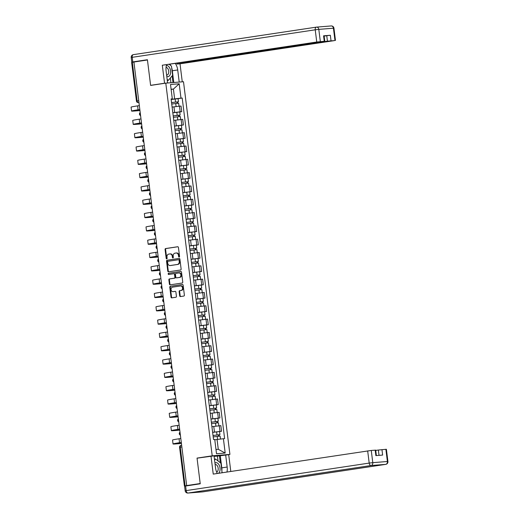 <?xml version="1.0" encoding="UTF-8"?>
<svg xmlns="http://www.w3.org/2000/svg" width="519" height="519" viewBox="0 0 519 519"><rect width="100%" height="100%" fill="white"/><g stroke="black" fill="none" stroke-linecap="round" stroke-linejoin="round"><path stroke-width="0.78" d="M179.152 257.048A0.59 0.474 -94.5 0 0 179.548 256.386L178.439 247.485A0.843 0.675 -94.5 0 0 177.667 246.752L165.645 248.556A0.843 0.675 -94.5 0 0 165.081 249.496L166.19 258.397A0.59 0.474 -94.5 0 0 167.124 258.254L166.982 257.106A2.705 2.16 -94.5 0 1 168.785 254.102L169.791 253.953A2.705 2.16 -94.5 0 1 169.908 253.934A2.705 2.16 -94.5 0 1 172.263 256.308L172.405 257.463A0.59 0.474 -94.5 0 0 173.34 257.32L173.197 256.172A2.705 2.16 -94.5 0 1 175 253.168L175.999 253.019A2.705 2.16 -94.5 0 1 176.116 253.006A2.705 2.16 -94.5 0 1 178.471 255.38L178.614 256.529A0.59 0.474 -94.5 0 0 179.152 257.048M179.665 295.824A0.843 0.675 -94.5 0 0 180.437 296.563L183.81 296.057A0.843 0.675 -94.5 0 0 184.375 295.116L183.142 285.229A0.843 0.675 -94.5 0 0 182.37 284.496L170.349 286.3A0.843 0.675 -94.5 0 0 169.784 287.241L171.017 297.127A0.843 0.675 -94.5 0 0 171.789 297.861L175.863 297.251A0.843 0.675 -94.5 0 0 176.428 296.31L175.896 292.08A0.843 0.675 -94.5 0 0 175.124 291.347L173.106 291.646A2.258 1.804 -94.5 0 1 173.009 291.659A2.258 1.804 -94.5 0 1 171.036 289.615A2.258 1.804 -94.5 0 1 172.548 287.163L180.463 285.975A2.258 1.804 -94.5 0 1 180.56 285.963A2.258 1.804 -94.5 0 1 182.532 288.013A2.258 1.804 -94.5 0 1 181.021 290.458L179.704 290.659A0.843 0.675 -94.5 0 0 179.139 291.594L179.665 295.824L180.184 295.785A0.843 0.675 -94.5 0 0 180.755 296.518M212.213 455.818L197.038 458.095L200.204 483.533L186.665 485.57L133.908 62.02L147.448 59.983L150.62 85.421L165.788 83.137L212.213 455.818L229.917 454.41L183.499 81.73L164.555 83.235L162.311 65.225L316.746 42.013L315.228 29.81L132.215 57.317L132.793 61.923L147.415 59.724L150.607 85.337L164.555 83.235M180.567 269.997A0.843 0.675 -94.5 0 0 181.125 269.063L179.898 259.176A0.843 0.675 -94.5 0 0 179.126 258.436L167.105 260.246A0.843 0.675 -94.5 0 0 166.541 261.18L167.773 271.067A0.843 0.675 -94.5 0 0 168.545 271.807L180.567 269.997M181.52 272.203L182.753 282.089A0.843 0.675 -94.5 0 1 182.188 283.03L170.167 284.834A0.843 0.675 -94.5 0 1 169.395 284.101L168.87 279.864A0.843 0.675 -94.5 0 1 169.428 278.93L174.306 278.197A0.843 0.675 -94.5 0 0 174.871 277.256L174.52 274.447A0.843 0.675 -94.5 0 0 173.748 273.714L168.669 274.473A0.59 0.474 -94.5 0 1 168.526 273.305L180.748 271.463A0.843 0.675 -94.5 0 1 181.52 272.203M227.478 454.78L229.917 454.41M186.665 485.57L184.401 485.979L186.879 485.797M138.735 100.718L136.458 101.095L131.644 62.423L132.319 62.293L137.133 100.958A1.719 1.032 81.5 0 0 138.378 102.587L138.307 102.593A1.719 1.375 -94.5 0 0 138.378 102.587L138.956 102.503M133.915 62.053L132.319 62.293M172.769 112.396L172.068 106.765M172.814 112.74L180.171 111.799L179.47 106.168L172.353 107.07M179.47 106.168L181.04 106.038L181.747 111.676L179.749 111.974M180.171 111.799L181.747 111.676M174.429 125.715L173.729 120.077M174.481 126.143L183.402 124.988L182.701 119.357L174.008 120.382M174.475 126.052L183.402 124.988M176.09 139.027L175.39 133.396M176.142 139.462L185.062 138.307L184.362 132.676L175.669 133.701M176.129 139.371L185.062 138.307M177.745 152.346L177.044 146.715M177.803 152.774L186.717 151.626L186.016 145.988L177.329 147.013M177.79 152.683L186.717 151.626M179.405 165.665L178.705 160.027M179.457 166.093L188.378 164.938L187.677 159.307L178.984 160.332M179.451 166.002L188.378 164.938M181.066 178.977L180.365 173.346M181.118 179.405L190.038 178.257L189.338 172.619L180.644 173.651M181.105 179.315L190.038 178.257M182.72 192.296L182.02 186.658M182.779 192.724L191.693 191.569L190.992 185.938L182.305 186.963M182.766 192.633L191.693 191.569M184.381 205.608L183.681 199.977M184.433 206.037L193.353 204.888L192.653 199.251L183.96 200.282M184.427 205.952L193.353 204.888M186.042 218.927L185.341 213.29M193.016 218.505L195.014 218.201L194.314 212.569L185.62 213.594M186.081 219.265L195.014 218.201M187.696 232.24L186.996 226.608M187.755 232.674L196.669 231.519L195.968 225.888L187.281 226.913M187.742 232.583L196.669 231.519M189.357 245.558L188.657 239.927M189.409 245.987L198.329 244.838L197.629 239.201L188.935 240.226M189.403 245.896L198.329 244.838M191.018 258.877L190.317 253.24M191.07 259.305L199.99 258.151L199.29 252.519L190.596 253.544M191.057 259.215L199.99 258.151M192.672 272.19L191.972 266.558M192.731 272.618L201.644 271.469L200.944 265.832L192.257 266.863M192.718 272.527L201.644 271.469M194.333 285.508L193.632 279.871M194.385 285.937L203.305 284.782L202.605 279.151L193.911 280.176M194.378 285.846L203.305 284.782M195.994 298.821L195.293 293.19M196.046 299.249L204.966 298.101L204.265 292.463L195.572 293.495M196.033 299.165L204.966 298.101M197.648 312.14L196.948 306.502M197.707 312.568L206.62 311.413L205.92 305.782L197.233 306.807M197.694 312.477L206.62 311.413M199.309 325.452L198.608 319.821M199.361 325.887L208.281 324.732L207.581 319.101L198.887 320.126M199.354 325.796L208.281 324.732M200.97 338.771L200.269 333.14M201.022 339.199L209.942 338.051L209.241 332.413L200.548 333.438M201.009 339.108L209.942 338.051M202.624 352.083L201.923 346.452M202.682 352.518L211.596 351.363L210.896 345.732L202.209 346.757M202.669 352.427L211.596 351.363M204.285 365.402L203.584 359.771M204.337 365.83L213.257 364.682L212.556 359.044L203.863 360.076M204.33 365.739L213.257 364.682M205.946 378.721L205.239 373.083M205.998 379.149L214.918 377.994L214.217 372.363L205.524 373.388M205.985 379.058L214.918 377.994M207.6 392.033L206.899 386.402M207.658 392.461L216.572 391.313L215.872 385.675L207.185 386.707M207.645 392.377L216.572 391.313M209.261 405.352L208.56 399.714M209.313 405.78L218.233 404.625L217.532 398.994L208.839 400.019M209.306 405.689L218.233 404.625M210.922 418.664L210.214 413.033M217.896 418.243L219.894 417.944L219.193 412.313L210.5 413.338M210.961 419.008L219.894 417.944M212.576 431.983L211.875 426.352M212.634 432.411L221.548 431.263L220.847 425.625L212.161 426.65M212.621 432.321L221.548 431.263M215.982 449.48L218.285 449.298L217.059 439.483L223.404 438.724L225.188 453.061L216.514 453.749L214.73 439.411L213.517 439.509L171.095 98.921L172.308 98.831L171.127 99.2M171.153 99.421L174.637 98.895L173.417 89.08L171.114 89.262M171.134 89.424L173.417 89.08L179.198 83.799L180.982 98.136L174.637 98.895M172.308 98.831L170.517 84.487L179.198 83.799M223.404 438.724L224.617 438.626L182.195 98.039L180.982 98.136M197.038 458.095L198.264 457.998M217.059 439.483L214.782 439.827M178.088 98.655L182.195 98.039M218.285 449.298L225.188 453.061M179.379 256.931A0.59 0.474 -94.5 0 1 179.133 256.49L178.984 255.335A2.705 2.16 -94.5 0 0 176.635 252.961A2.705 2.16 -94.5 0 0 176.518 252.974M170.303 253.908A2.705 2.16 -94.5 0 1 170.427 253.895A2.705 2.16 -94.5 0 1 172.775 256.269L172.918 257.424A0.59 0.474 -94.5 0 0 173.171 257.865M177.868 246.759L166.164 248.517A0.843 0.675 -94.5 0 0 165.6 249.451L166.709 258.358A0.59 0.474 -94.5 0 0 166.956 258.799M179.321 258.443L167.618 260.201A0.843 0.675 -94.5 0 0 167.053 261.141L168.286 271.028A0.843 0.675 -94.5 0 0 168.863 271.761M179.074 260.24A0.59 0.474 -94.5 0 0 178.536 259.721L167.981 261.304A0.59 0.474 -94.5 0 0 167.592 261.965L167.741 263.178A2.705 2.16 -94.5 0 0 170.089 265.553A2.705 2.16 -94.5 0 0 170.213 265.54L177.427 264.456A2.705 2.16 -94.5 0 0 179.224 261.453L179.074 260.24L179.593 260.194A0.59 0.474 -94.5 0 0 179.049 259.682L178.588 259.714M170.485 265.514A2.705 2.16 -94.5 0 0 170.608 265.514A2.705 2.16 -94.5 0 0 170.725 265.494L170.213 265.54M179.593 260.194L179.743 261.414A2.705 2.16 -94.5 0 1 177.939 264.411L170.725 265.494M173.82 273.708L174.261 273.669A0.843 0.675 -94.5 0 1 175.033 274.408L175.383 277.217A0.843 0.675 -94.5 0 1 174.819 278.152L169.947 278.885A0.843 0.675 -94.5 0 0 169.382 279.825L169.908 284.055A0.843 0.675 -94.5 0 0 170.485 284.788M180.943 271.469L169.045 273.26A0.59 0.474 -94.5 0 0 169.025 274.421M179.366 277.438A2.258 1.804 -94.5 0 0 180.878 274.986A2.258 1.804 -94.5 0 0 178.906 272.942A2.258 1.804 -94.5 0 0 178.808 272.955L176.019 273.37A0.843 0.675 -94.5 0 0 175.454 274.311L175.805 277.114A0.843 0.675 -94.5 0 0 176.577 277.853L179.879 277.393A2.258 1.804 -94.5 0 0 181.397 274.947A2.258 1.804 -94.5 0 0 179.425 272.903A2.258 1.804 -94.5 0 0 179.321 272.91L179.003 272.936M177.018 277.821A0.843 0.675 -94.5 0 0 177.089 277.814L176.577 277.853M179.879 277.393L177.089 277.814M180.664 285.963L180.975 285.937A2.258 1.804 -94.5 0 1 181.079 285.924A2.258 1.804 -94.5 0 1 183.051 287.974A2.258 1.804 -94.5 0 1 181.533 290.419L180.216 290.614A0.843 0.675 -94.5 0 0 179.652 291.555L180.184 295.785M173.424 291.626A2.258 1.804 -94.5 0 0 173.521 291.62A2.258 1.804 -94.5 0 0 173.625 291.607L173.106 291.646M175.325 291.354L173.625 291.607M182.565 284.503L170.868 286.261A0.843 0.675 -94.5 0 0 170.303 287.202L171.536 297.082A0.843 0.675 -94.5 0 0 172.107 297.815M171.731 104.034L178.659 103.184L179.036 106.207M171.555 102.626L177.368 101.873L176.96 101.951L177.128 103.307M171.549 102.587L178.478 101.737L177.634 101.899L177.796 103.236M171.166 99.512L178.095 98.662L178.478 101.737M176.953 101.899L177.634 101.899M139.955 110.521L135.809 110.852A15.492 0.519 -7.1 0 1 132.682 110.923A15.492 0.519 -7.1 0 1 138.761 109.749L139.838 109.587M139.339 105.61L137.6 105.876A16.608 0.558 172.9 0 0 131.08 107.135L131.573 111.06A16.608 0.558 172.9 0 0 134.927 110.982L139.961 110.586M139.832 109.541L138.086 109.801A16.608 0.558 172.9 0 0 131.573 111.06M173.391 117.352L180.314 116.503L180.69 119.519M173.21 115.938L179.023 115.192L178.62 115.27L178.789 116.619M173.21 115.899L180.138 115.049L179.289 115.212L179.457 116.548M172.827 112.824L179.756 111.981L180.138 115.049M178.614 115.212L179.289 115.212M175.046 130.665L181.974 129.815L182.351 132.838M174.871 129.257L180.683 128.504L180.281 128.582L180.45 129.938M174.864 129.218L181.793 128.368L180.949 128.53L181.118 129.867M180.275 128.53L180.949 128.53M167.598 82.995L166.093 70.876A9.679 5.819 81.5 0 1 166.612 64.797M171.666 67.762A9.679 5.819 81.5 0 1 172.334 70.759L177.712 69.955A9.679 5.819 81.5 0 0 175.305 63.487M177.712 69.955L179.217 82.073M182.266 81.827L180.022 63.818L176.973 64.064L327.437 41.163L326.756 35.701L330.344 35.273L323.577 35.811L324.103 35.798L324.784 41.261L316.746 42.013M176.875 63.253L176.973 64.064M324.784 41.261L222.398 56.694L162.311 65.225M151.833 85.239L150.607 85.337M180.022 63.818L334.457 40.605L327.437 41.163M134.434 61.936L131.781 62.118L131.203 57.512L132.215 57.317A2.582 1.551 -98.5 0 1 133.383 54.638A2.582 1.551 -98.5 0 1 133.448 54.631L316.324 27.144M132.793 61.923L131.781 62.118M324.141 36.096L326.756 35.701M170.712 65.543A9.679 5.819 81.5 0 0 169.934 64.298M172.334 70.759L173.8 82.502M172.97 82.566L172.139 75.891M170.913 82.735L170.323 78.019M218.019 460.95L217.416 456.104L228.704 454.683L230.793 471.46M225.661 454.923L227.166 467.042A9.679 5.819 81.5 0 1 226.959 472.037M185.614 485.992L186.185 490.598L185.173 490.792L184.595 486.186L200.237 483.792L197.051 458.186L214.042 455.844L215.554 467.969A9.679 5.819 81.5 0 0 217.338 473.484M210.993 456.084L213.238 474.1L371.267 450.453L375.711 450.129L376.385 455.565M217.416 456.104L214.107 456.363M379.026 455.358L378.364 450.038L386.396 449.285L387.92 461.488L387.395 461.501L385.877 449.292M375.185 450.142L375.866 455.604L382.633 455.072L381.952 449.603M378.364 450.038L375.75 450.427M220.283 455.727L221.795 467.853L227.166 467.042M221.879 470.895A9.679 5.819 81.5 0 0 221.795 467.853M220.328 462.753L219.459 455.792M166.787 76.462A5.592 3.361 81.5 0 0 167.897 76.669A5.592 3.361 81.5 0 0 170.563 70.85A5.592 3.361 81.5 0 0 166.515 65.569A5.592 3.361 81.5 0 0 166.372 65.589M166.612 75.034A3.828 2.303 81.5 0 0 166.871 75.041A3.828 2.303 81.5 0 0 166.969 75.028A3.828 2.303 81.5 0 0 168.701 71.077A3.828 2.303 81.5 0 0 166.048 67.438M169.252 64.401L171.458 66.127L172.606 75.346L168.351 80.335L167.15 79.394M167.287 80.497L168.351 80.335M218.499 473.309A5.592 3.361 81.5 0 0 219.842 466.951A5.592 3.361 81.5 0 0 215.975 462.663A5.592 3.361 81.5 0 0 214.937 463.039M216.637 472.069A3.828 2.303 81.5 0 0 218.123 467.891A3.828 2.303 81.5 0 0 215.385 464.531A3.828 2.303 81.5 0 0 215.294 464.544A3.828 2.303 81.5 0 0 215.132 464.576M214.574 460.106L215.521 458.997L220.919 463.22L222.067 472.433L221.736 472.822M214.451 459.153L215.521 458.997M141.609 123.84L137.47 124.164A15.492 0.519 -7.1 0 1 134.343 124.242A15.492 0.519 -7.1 0 1 140.422 123.061L141.492 122.906M140.999 118.929L139.261 119.188A16.608 0.558 172.9 0 0 132.741 120.453L133.227 124.378A16.608 0.558 172.9 0 0 136.581 124.3L141.622 123.898M141.492 122.854L139.747 123.12A16.608 0.558 172.9 0 0 133.227 124.378M143.27 137.152L139.124 137.483A15.492 0.519 -7.1 0 1 135.997 137.554A15.492 0.519 -7.1 0 1 142.076 136.38L143.153 136.218M142.66 132.248L140.915 132.507A16.608 0.558 172.9 0 0 134.402 133.766L134.888 137.697A16.608 0.558 172.9 0 0 138.242 137.613L143.276 137.217M143.147 136.173L141.408 136.432A16.608 0.558 172.9 0 0 134.888 137.697M176.707 143.984L183.635 143.134L184.011 146.15M176.531 142.569L182.344 141.823L181.935 141.901L182.104 143.257M176.525 142.53L183.454 141.681L182.61 141.849L182.772 143.186M181.929 141.843L182.61 141.849M178.367 157.302L185.289 156.453L185.666 159.469M178.186 155.888L183.998 155.136L183.596 155.213L183.765 156.569M178.186 155.849L185.114 154.999L184.264 155.162L184.433 156.498M183.59 155.162L184.264 155.162M180.022 170.615L186.95 169.765L187.327 172.782M179.846 169.207L185.659 168.454L185.257 168.532L185.426 169.888M179.84 169.162L186.769 168.312L185.925 168.48L186.094 169.817M185.251 168.474L185.925 168.48M144.931 150.471L140.785 150.795A15.492 0.519 -7.1 0 1 137.658 150.873A15.492 0.519 -7.1 0 1 143.737 149.699L144.814 149.537M144.314 145.56L142.576 145.826A16.608 0.558 172.9 0 0 136.056 147.085L136.549 151.01A16.608 0.558 172.9 0 0 139.903 150.932L144.937 150.529M144.807 149.485L143.062 149.751A16.608 0.558 172.9 0 0 136.549 151.01M146.585 163.783L142.446 164.114A15.492 0.519 -7.1 0 1 139.313 164.186A15.492 0.519 -7.1 0 1 145.398 163.011L146.468 162.849M145.975 158.879L144.237 159.138A16.608 0.558 172.9 0 0 137.717 160.403L138.203 164.328A16.608 0.558 172.9 0 0 141.557 164.251L146.598 163.848M146.468 162.804L144.723 163.063A16.608 0.558 172.9 0 0 138.203 164.328M148.246 177.102L144.1 177.433A15.492 0.519 -7.1 0 1 140.973 177.504A15.492 0.519 -7.1 0 1 147.052 176.33L148.129 176.168M147.636 172.191L145.891 172.457A16.608 0.558 172.9 0 0 139.377 173.716L139.864 177.641A16.608 0.558 172.9 0 0 143.218 177.563L148.252 177.161M148.123 176.123L146.384 176.382A16.608 0.558 172.9 0 0 139.864 177.641M181.682 183.934L188.611 183.084L188.987 186.1M181.507 182.519L187.32 181.767L186.911 181.845L187.08 183.201M181.501 182.48L188.429 181.631L187.586 181.793L187.748 183.129M186.905 181.793L187.586 181.793M149.907 190.415L145.761 190.745A15.492 0.519 -7.1 0 1 142.634 190.823A15.492 0.519 -7.1 0 1 148.713 189.643L149.79 189.48M149.29 185.51L147.552 185.77A16.608 0.558 172.9 0 0 141.032 187.035L141.525 190.96A16.608 0.558 172.9 0 0 144.879 190.882L149.913 190.479M149.783 189.435L148.038 189.701A16.608 0.558 172.9 0 0 141.525 190.96M183.343 197.246L190.265 196.396L190.642 199.419M183.162 195.838L188.974 195.086L188.572 195.163L188.741 196.519M183.162 195.799L190.09 194.949L189.24 195.112L189.409 196.448M188.566 195.112L189.24 195.112M151.561 203.733L147.422 204.064A15.492 0.519 -7.1 0 1 144.288 204.136A15.492 0.519 -7.1 0 1 150.374 202.961L151.444 202.799M150.951 198.822L149.213 199.088A16.608 0.558 172.9 0 0 142.693 200.347L143.179 204.272A16.608 0.558 172.9 0 0 146.533 204.194L151.574 203.798M151.438 202.754L149.699 203.013A16.608 0.558 172.9 0 0 143.179 204.272M184.998 210.565L191.926 209.715L192.302 212.732M184.822 209.151L190.635 208.398L190.233 208.482L190.402 209.832M184.816 209.112L191.745 208.262L190.901 208.424L191.07 209.76M190.226 208.424L190.901 208.424M153.222 217.052L149.076 217.377A15.492 0.519 -7.1 0 1 145.949 217.455A15.492 0.519 -7.1 0 1 152.028 216.274L153.105 216.112M152.612 212.141L150.867 212.401A16.608 0.558 172.9 0 0 144.353 213.666L144.84 217.591A16.608 0.558 172.9 0 0 148.194 217.513L153.228 217.111M153.099 216.066L151.36 216.332A16.608 0.558 172.9 0 0 144.84 217.591M186.658 223.877L193.587 223.027L193.963 226.05M186.483 222.469L192.296 221.717L191.887 221.795L192.056 223.151M186.477 222.43L193.405 221.581L192.562 221.743L192.724 223.079M186.094 219.355L193.023 218.505L193.405 221.581M191.881 221.743L192.562 221.743M154.883 230.365L150.737 230.696A15.492 0.519 -7.1 0 1 147.61 230.767A15.492 0.519 -7.1 0 1 153.689 229.593L154.766 229.43M154.266 225.46L152.528 225.72A16.608 0.558 172.9 0 0 146.008 226.978L146.501 230.91A16.608 0.558 172.9 0 0 149.855 230.825L154.889 230.43M154.759 229.385L153.014 229.645A16.608 0.558 172.9 0 0 146.501 230.91M188.313 237.196L195.241 236.346L195.618 239.363M188.138 235.782L193.95 235.036L193.548 235.113L193.717 236.469M188.138 235.743L195.06 234.893L194.216 235.062L194.385 236.398M193.542 235.055L194.216 235.062M156.537 243.683L152.398 244.008A15.492 0.519 -7.1 0 1 149.264 244.086A15.492 0.519 -7.1 0 1 155.35 242.911L156.42 242.749M155.927 238.772L154.188 239.038A16.608 0.558 172.9 0 0 147.668 240.297L148.155 244.222A16.608 0.558 172.9 0 0 151.509 244.144L156.55 243.742M156.414 242.697L154.675 242.963A16.608 0.558 172.9 0 0 148.155 244.222M189.973 250.515L196.902 249.665L197.278 252.682M189.798 249.101L195.611 248.348L195.209 248.426L195.378 249.782M189.792 249.062L196.72 248.212L195.877 248.374L196.046 249.71M195.196 248.374L195.877 248.374M158.198 256.996L154.052 257.327A15.492 0.519 -7.1 0 1 150.925 257.398A15.492 0.519 -7.1 0 1 157.004 256.224L158.081 256.062M157.588 252.091L155.843 252.351A16.608 0.558 172.9 0 0 149.329 253.616L149.816 257.541A16.608 0.558 172.9 0 0 153.17 257.456L158.204 257.061M158.074 256.016L156.336 256.276A16.608 0.558 172.9 0 0 149.816 257.541M191.634 263.827L198.563 262.977L198.939 265.994M191.459 262.419L197.272 261.667L196.863 261.745L197.032 263.101M191.453 262.374L198.381 261.524L197.538 261.693L197.7 263.029M196.857 261.686L197.538 261.693M159.858 270.315L155.713 270.646A15.492 0.519 -7.1 0 1 152.586 270.717A15.492 0.519 -7.1 0 1 158.665 269.543L159.742 269.38M159.242 265.404L157.504 265.67A16.608 0.558 172.9 0 0 150.984 266.928L151.477 270.853A16.608 0.558 172.9 0 0 154.831 270.775L159.865 270.373M159.735 269.335L157.99 269.595A16.608 0.558 172.9 0 0 151.477 270.853M193.289 277.146L200.217 276.296L200.594 279.313M193.113 275.732L198.926 274.979L198.524 275.057L198.693 276.413M193.113 275.693L200.036 274.843L199.192 275.005L199.361 276.342M198.518 275.005L199.192 275.005M161.513 283.627L157.374 283.958A15.492 0.519 -7.1 0 1 154.24 284.036A15.492 0.519 -7.1 0 1 160.326 282.855L161.396 282.693M160.903 278.722L159.164 278.982A16.608 0.558 172.9 0 0 152.644 280.247L153.131 284.172A16.608 0.558 172.9 0 0 156.485 284.094L161.519 283.692M161.39 282.647L159.651 282.907A16.608 0.558 172.9 0 0 153.131 284.172M194.949 290.458L201.878 289.608L202.254 292.632M194.774 289.051L200.587 288.298L200.185 288.376L200.353 289.732M194.768 289.012L201.696 288.162L200.853 288.324L201.022 289.66M200.172 288.324L200.853 288.324M163.174 296.946L159.028 297.277A15.492 0.519 -7.1 0 1 155.901 297.348A15.492 0.519 -7.1 0 1 161.98 296.174L163.057 296.012M162.564 292.035L160.819 292.301A16.608 0.558 172.9 0 0 154.305 293.559L154.792 297.484A16.608 0.558 172.9 0 0 158.146 297.406L163.18 297.011M163.05 295.966L161.312 296.226A16.608 0.558 172.9 0 0 154.792 297.484M196.61 303.777L203.539 302.927L203.915 305.944M196.435 302.363L202.248 301.61L201.839 301.695L202.008 303.044M196.429 302.324L203.357 301.474L202.514 301.636L202.676 302.973M201.833 301.636L202.514 301.636M164.834 310.265L160.689 310.589A15.492 0.519 -7.1 0 1 157.562 310.667A15.492 0.519 -7.1 0 1 163.641 309.486L164.718 309.324M164.218 305.354L162.479 305.613A16.608 0.558 172.9 0 0 155.96 306.878L156.453 310.803A16.608 0.558 172.9 0 0 159.807 310.725L164.841 310.323M164.711 309.279L162.966 309.545A16.608 0.558 172.9 0 0 156.453 310.803M198.264 317.09L205.193 316.24L205.569 319.263M198.089 315.682L203.902 314.929L203.5 315.007L203.669 316.363M198.089 315.643L205.011 314.793L204.168 314.955L204.337 316.292M203.493 314.955L204.168 314.955M166.489 323.577L162.343 323.908A15.492 0.519 -7.1 0 1 159.216 323.979A15.492 0.519 -7.1 0 1 165.295 322.805L166.372 322.643M165.879 318.672L164.14 318.932A16.608 0.558 172.9 0 0 157.62 320.191L158.107 324.122A16.608 0.558 172.9 0 0 161.461 324.038L166.495 323.642M166.365 322.597L164.627 322.857A16.608 0.558 172.9 0 0 158.107 324.122M199.925 330.408L206.854 329.559L207.23 332.575M199.75 328.994L205.563 328.248L205.161 328.326L205.329 329.682M199.744 328.955L206.672 328.105L205.829 328.268L205.998 329.61M205.148 328.268L205.829 328.268M168.15 336.896L164.004 337.22A15.492 0.519 -7.1 0 1 160.877 337.298A15.492 0.519 -7.1 0 1 166.956 336.124L168.033 335.962M167.54 331.985L165.795 332.251A16.608 0.558 172.9 0 0 159.281 333.509L159.768 337.434A16.608 0.558 172.9 0 0 163.122 337.356L168.156 336.954M168.026 335.91L166.288 336.176A16.608 0.558 172.9 0 0 159.768 337.434M201.586 343.727L208.515 342.877L208.891 345.894M201.411 342.313L207.224 341.56L206.815 341.638L206.984 342.994M201.404 342.274L208.333 341.424L207.49 341.586L207.652 342.923M206.809 341.586L207.49 341.586M169.81 350.208L165.665 350.539A15.492 0.519 -7.1 0 1 162.538 350.61A15.492 0.519 -7.1 0 1 168.617 349.436L169.694 349.274M169.194 345.304L167.455 345.563A16.608 0.558 172.9 0 0 160.935 346.828L161.428 350.753A16.608 0.558 172.9 0 0 164.776 350.669L169.817 350.273M169.687 349.229L167.942 349.488A16.608 0.558 172.9 0 0 161.428 350.753M203.24 357.04L210.169 356.19L210.545 359.206M203.065 355.632L208.878 354.879L208.476 354.957L208.644 356.313M203.065 355.586L209.987 354.736L209.144 354.905L209.313 356.242M208.469 354.899L209.144 354.905M171.465 363.527L167.319 363.858A15.492 0.519 -7.1 0 1 164.192 363.929A15.492 0.519 -7.1 0 1 170.271 362.755L171.348 362.593M170.855 358.616L169.116 358.882A16.608 0.558 172.9 0 0 162.596 360.141L163.083 364.066A16.608 0.558 172.9 0 0 166.437 363.988L171.471 363.585M171.341 362.547L169.603 362.807A16.608 0.558 172.9 0 0 163.083 364.066M204.901 370.358L211.83 369.509L212.206 372.525M204.726 368.944L210.539 368.192L210.13 368.269L210.305 369.625M204.72 368.905L211.648 368.055L210.805 368.218L210.974 369.554M210.124 368.218L210.805 368.218M173.125 376.839L168.98 377.17A15.492 0.519 -7.1 0 1 165.853 377.248A15.492 0.519 -7.1 0 1 171.932 376.067L173.009 375.905M172.516 371.935L170.77 372.194A16.608 0.558 172.9 0 0 164.257 373.459L164.744 377.384A16.608 0.558 172.9 0 0 168.098 377.307L173.132 376.904M173.002 375.86L171.264 376.119A16.608 0.558 172.9 0 0 164.744 377.384M206.562 383.671L213.491 382.821L213.867 385.844M206.387 382.263L212.2 381.51L211.791 381.588L211.96 382.944M206.38 382.224L213.309 381.374L212.466 381.536L212.628 382.873M211.784 381.536L212.466 381.536M174.786 390.158L170.641 390.489A15.492 0.519 -7.1 0 1 167.514 390.56A15.492 0.519 -7.1 0 1 173.593 389.386L174.669 389.224M174.17 385.247L172.431 385.513A16.608 0.558 172.9 0 0 165.911 386.772L166.404 390.697A16.608 0.558 172.9 0 0 169.752 390.619L174.793 390.223M174.663 389.179L172.918 389.438A16.608 0.558 172.9 0 0 166.404 390.697M208.216 396.99L215.145 396.14L215.521 399.156M208.041 395.575L213.854 394.823L213.452 394.907L213.62 396.257M208.041 395.536L214.963 394.687L214.12 394.849L214.289 396.185M213.445 394.849L214.12 394.849M176.441 403.477L172.295 403.801A15.492 0.519 -7.1 0 1 169.168 403.879A15.492 0.519 -7.1 0 1 175.247 402.699L176.324 402.536M175.831 398.566L174.092 398.826A16.608 0.558 172.9 0 0 167.572 400.091L168.059 404.016A16.608 0.558 172.9 0 0 171.413 403.938L176.447 403.535M176.317 402.491L174.579 402.757A16.608 0.558 172.9 0 0 168.059 404.016M209.877 410.302L216.806 409.452L217.182 412.475M209.702 408.894L215.515 408.142L215.106 408.219L215.275 409.575M209.695 408.855L216.624 408.005L215.781 408.168L215.949 409.504M215.1 408.168L215.781 408.168M178.101 416.789L173.956 417.12A15.492 0.519 -7.1 0 1 170.829 417.192A15.492 0.519 -7.1 0 1 176.908 416.017L177.985 415.855M177.492 411.885L175.746 412.144A16.608 0.558 172.9 0 0 169.233 413.403L169.719 417.334A16.608 0.558 172.9 0 0 173.074 417.25L178.108 416.854M177.978 415.81L176.239 416.069A16.608 0.558 172.9 0 0 169.719 417.334M211.538 423.621L218.467 422.771L218.843 425.788M211.363 422.207L217.176 421.46L216.767 421.538L216.936 422.894M211.356 422.168L218.285 421.318L217.442 421.48L217.604 422.816M210.974 419.099L217.902 418.249L218.285 421.318M216.76 421.48L217.442 421.48M179.762 430.108L175.617 430.433A15.492 0.519 -7.1 0 1 172.49 430.511A15.492 0.519 -7.1 0 1 178.568 429.336L179.645 429.174M179.146 425.197L177.407 425.463A16.608 0.558 172.9 0 0 170.887 426.722L171.38 430.647A16.608 0.558 172.9 0 0 174.728 430.569L179.769 430.167M179.639 429.122L177.894 429.388A16.608 0.558 172.9 0 0 171.38 430.647M213.192 436.94L220.121 436.09L220.497 439.068M213.017 435.525L218.83 434.773L218.428 434.851L218.596 436.207M213.017 435.486L219.939 434.637L219.096 434.799L219.265 436.135M218.421 434.799L219.096 434.799M181.416 443.421L177.271 443.751A15.492 0.519 -7.1 0 1 174.144 443.823A15.492 0.519 -7.1 0 1 180.223 442.649L181.3 442.486M180.807 438.516L179.068 438.776A16.608 0.558 172.9 0 0 172.548 440.041L173.035 443.966A16.608 0.558 172.9 0 0 176.389 443.881L181.423 443.486M181.293 442.441L179.555 442.701A16.608 0.558 172.9 0 0 173.035 443.966M184.401 485.979L179.58 447.307A1.719 1.719 0 0 1 181.034 445.393L181.079 445.386A1.719 1.032 81.5 0 0 181.034 445.393A1.719 1.032 81.5 0 0 180.262 447.177L185.075 485.849M218.317 418.067L217.617 412.436M216.657 404.755L215.956 399.117M215.002 391.436L214.295 385.805M213.341 378.124L212.641 372.486M211.681 364.805L210.98 359.174M210.026 351.486L209.319 345.855M208.366 338.174L207.665 332.536M206.705 324.855L206.004 319.224M205.05 311.543L204.35 305.905M203.39 298.224L202.689 292.593M201.729 284.912L201.028 279.274M200.075 271.593L199.374 265.962M198.414 258.274L197.713 252.643M196.753 244.962L196.052 239.324M195.099 231.643L194.398 226.012M193.438 218.33L192.737 212.693M191.777 205.011L191.076 199.38M190.123 191.699L189.422 186.062M188.462 178.38L187.761 172.749M186.801 165.061L186.1 159.43M185.147 151.749L184.446 146.111M183.486 138.43L182.785 132.799M181.825 125.118L181.125 119.48M219.978 431.386L219.271 425.749M214.47 432.042L213.77 426.41M212.809 418.729L212.109 413.092M211.155 405.41L210.454 399.779M209.494 392.098L208.794 386.46M207.834 378.779L207.133 373.148M206.179 365.467L205.479 359.829M204.518 352.148L203.818 346.517M202.858 338.829L202.157 333.198M201.203 325.517L200.503 319.879M199.543 312.198L198.842 306.567M197.888 298.886L197.181 293.248M196.227 285.567L195.527 279.936M194.567 272.254L193.866 266.617M192.912 258.936L192.205 253.304M191.252 245.617L190.551 239.986M189.591 232.304L188.89 226.667M187.936 218.986L187.229 213.354M186.276 205.673L185.575 200.036M184.615 192.354L183.914 186.723M182.96 179.042L182.253 173.404M181.3 165.723L180.599 160.092M179.639 152.404L178.938 146.773M177.985 139.092L177.277 133.454M176.324 125.773L175.623 120.142M174.663 112.461L173.962 106.823M140.26 112.96A1.719 1.032 81.5 0 0 140.526 115.147M141.914 126.279A1.719 1.032 81.5 0 0 142.187 128.459M143.575 139.592A1.719 1.032 81.5 0 0 143.847 141.778M145.236 152.91A1.719 1.032 81.5 0 0 145.502 155.09M146.89 166.229A1.719 1.032 81.5 0 0 147.162 168.409M148.551 179.542A1.719 1.032 81.5 0 0 148.823 181.728M150.212 192.86A1.719 1.032 81.5 0 0 150.478 195.04M151.866 206.173A1.719 1.032 81.5 0 0 152.138 208.359M153.527 219.492A1.719 1.032 81.5 0 0 153.799 221.671M155.187 232.804A1.719 1.032 81.5 0 0 155.453 234.99M156.842 246.123A1.719 1.032 81.5 0 0 157.114 248.303M158.503 259.442A1.719 1.032 81.5 0 0 158.775 261.621M160.163 272.754A1.719 1.032 81.5 0 0 160.429 274.94M161.818 286.073A1.719 1.032 81.5 0 0 162.09 288.253M163.479 299.385A1.719 1.032 81.5 0 0 163.751 301.571M165.133 312.704A1.719 1.032 81.5 0 0 165.405 314.884M166.794 326.016A1.719 1.032 81.5 0 0 167.066 328.203M168.454 339.335A1.719 1.032 81.5 0 0 168.727 341.515M170.109 352.654A1.719 1.032 81.5 0 0 170.381 354.834M171.77 365.966A1.719 1.032 81.5 0 0 172.042 368.153M173.43 379.285A1.719 1.032 81.5 0 0 173.703 381.465M175.085 392.598A1.719 1.032 81.5 0 0 175.357 394.784M176.745 405.916A1.719 1.032 81.5 0 0 177.018 408.096M178.406 419.229A1.719 1.032 81.5 0 0 178.679 421.415M180.061 432.548A1.719 1.032 81.5 0 0 180.333 434.727M181.858 446.937L179.58 447.307M178.984 255.335L178.471 255.38M172.918 257.424L172.405 257.463M172.775 256.269L172.263 256.308M166.709 258.358L166.19 258.397M165.6 249.451L165.081 249.496M166.164 248.517L165.645 248.556M179.133 256.49L178.614 256.529M168.286 271.028L167.773 271.067M167.053 261.141L166.541 261.18M167.618 260.201L167.105 260.246M177.939 264.411L177.427 264.456M179.743 261.414L179.224 261.453M169.908 284.055L169.395 284.101M169.382 279.825L168.87 279.864M169.947 278.885L169.428 278.93M174.819 278.152L174.306 278.197M175.383 277.217L174.871 277.256M175.033 274.408L174.52 274.447M169.045 273.26L168.526 273.305M179.652 291.555L179.139 291.594M180.216 290.614L179.704 290.659M181.533 290.419L181.021 290.458M171.536 297.082L171.017 297.127M170.303 287.202L169.784 287.241M170.868 286.261L170.349 286.3M175.727 103.482L176.103 106.531M175.163 98.96L175.545 102.029M138.086 109.801L137.6 105.876M135.809 110.852L135.731 110.229M177.381 116.801L177.764 119.85M176.817 112.273L177.2 115.348M179.042 130.113L179.425 133.162M178.478 125.592L178.86 128.667M316.687 27.105L331.07 25.963A2.582 2.063 85.5 0 1 331.18 25.95A2.582 2.063 85.5 0 1 333.432 28.214L318.815 29.375L320.333 41.585M324.258 41.273L323.577 35.811M330.344 35.273L331.025 40.735M334.95 40.424L333.432 28.214L333.951 28.208A2.582 2.582 0 0 0 331.18 25.95L316.571 27.111A2.582 2.063 -94.5 0 0 316.454 27.124A2.582 1.551 -98.5 0 0 316.389 27.131A2.582 1.551 -98.5 0 0 315.228 29.81L318.815 29.375A2.582 2.063 -94.5 0 0 316.571 27.111A2.582 2.582 0 0 0 316.389 27.131L133.383 54.638A2.582 2.582 0 0 0 131.203 57.512M185.173 490.792A2.582 2.582 0 0 0 187.936 493.05A2.582 2.063 85.5 0 0 188.053 493.037A2.582 1.551 -98.5 0 1 186.185 490.598L369.197 463.091A2.582 1.551 -98.5 0 0 371.066 465.53L188.053 493.037L202.663 491.876L385.675 464.369L371.066 465.53A2.582 2.063 -94.5 0 0 372.785 462.663L387.395 461.501A2.582 2.063 85.5 0 1 385.675 464.369A2.582 1.551 -98.5 0 0 385.74 464.362A2.582 2.582 0 0 0 387.92 461.488M371.267 450.453L372.785 462.663L369.197 463.091L367.673 450.888M385.967 464.297A2.582 1.551 -98.5 0 1 385.74 464.362L202.728 491.869A2.582 1.551 -98.5 0 1 202.663 491.876A2.582 2.063 -94.5 0 1 202.553 491.889A2.582 2.582 0 0 0 202.728 491.869A2.582 1.551 -98.5 0 0 202.793 491.856M202.436 491.895A2.582 2.063 -94.5 0 0 202.553 491.889L187.936 493.05M139.747 123.12L139.261 119.188M137.47 124.164L137.392 123.548M141.408 136.432L140.915 132.507M139.124 137.483L139.047 136.86M180.703 143.432L181.079 146.481M180.138 138.91L180.521 141.979M182.357 156.744L182.74 159.794M181.793 152.223L182.175 155.298M184.018 170.063L184.394 173.112M183.454 165.542L183.836 168.61M143.062 149.751L142.576 145.826M140.785 150.795L140.707 150.179M144.723 163.063L144.237 159.138M142.446 164.114L142.368 163.491M146.384 176.382L145.891 172.457M144.1 177.433L144.023 176.81M185.679 183.382L186.055 186.431M185.114 178.854L185.497 181.929M148.038 189.701L147.552 185.77M145.761 190.745L145.683 190.123M187.333 196.695L187.716 199.744M186.769 192.173L187.151 195.241M149.699 203.013L149.213 199.088M147.422 204.064L147.344 203.442M188.994 210.013L189.37 213.062M188.429 205.485L188.812 208.56M151.36 216.332L150.867 212.401M149.076 217.377L148.998 216.76M190.655 223.326L191.031 226.375M190.09 218.804L190.473 221.879M153.014 229.645L152.528 225.72M150.737 230.696L150.659 230.073M192.309 236.645L192.692 239.694M191.745 232.123L192.127 235.191M154.675 242.963L154.188 239.038M152.398 244.008L152.32 243.392M193.97 249.957L194.346 253.006M193.405 245.435L193.788 248.51M156.336 256.276L155.843 252.351M154.052 257.327L153.974 256.704M195.631 263.276L196.007 266.325M195.066 258.754L195.449 261.823M157.99 269.595L157.504 265.67M155.713 270.646L155.635 270.023M197.285 276.595L197.668 279.644M196.72 272.066L197.103 275.141M159.651 282.907L159.164 278.982M157.374 283.958L157.296 283.335M198.946 289.907L199.322 292.956M198.381 285.385L198.764 288.454M161.312 296.226L160.819 292.301M159.028 297.277L158.95 296.654M200.606 303.226L200.983 306.275M200.042 298.697L200.425 301.773M162.966 309.545L162.479 305.613M160.689 310.589L160.611 309.973M202.261 316.538L202.644 319.587M201.696 312.016L202.079 315.091M164.627 322.857L164.14 318.932M162.343 323.908L162.272 323.285M203.922 329.857L204.298 332.906M203.357 325.335L203.74 328.404M166.288 336.176L165.795 332.251M164.004 337.22L163.926 336.604M205.582 343.169L205.959 346.218M205.018 338.648L205.401 341.723M167.942 349.488L167.455 345.563M165.665 350.539L165.587 349.916M207.237 356.488L207.619 359.537M206.672 351.966L207.055 355.035M169.603 362.807L169.116 358.882M167.319 363.858L167.248 363.235M208.898 369.807L209.274 372.856M208.333 365.279L208.716 368.354M171.264 376.119L170.77 372.194M168.98 377.17L168.902 376.547M210.558 383.119L210.935 386.168M209.994 378.598L210.377 381.666M172.918 389.438L172.431 385.513M170.641 390.489L170.563 389.866M212.213 396.438L212.595 399.487M211.648 391.91L212.031 394.985M174.579 402.757L174.092 398.826M172.295 403.801L172.224 403.185M213.873 409.751L214.25 412.8M213.309 405.229L213.692 408.304M176.239 416.069L175.746 412.144M173.956 417.12L173.878 416.498M215.534 423.069L215.91 426.118M214.97 418.548L215.353 421.616M177.894 429.388L177.407 425.463M175.617 430.433L175.539 429.816M217.189 436.382L217.565 439.418M216.624 431.86L217.007 434.935M179.555 442.701L179.068 438.776M177.271 443.751L177.2 443.129M140.208 112.571A1.719 1.719 0 0 0 140.584 115.601M141.869 125.89A1.719 1.719 0 0 0 142.245 128.92M143.523 139.209A1.719 1.719 0 0 0 143.906 142.238M145.184 152.521A1.719 1.719 0 0 0 145.56 155.551M146.845 165.84A1.719 1.719 0 0 0 147.221 168.87M148.499 179.152A1.719 1.719 0 0 0 148.882 182.182M150.16 192.471A1.719 1.719 0 0 0 150.536 195.501M151.82 205.784A1.719 1.719 0 0 0 152.197 208.813M153.475 219.102A1.719 1.719 0 0 0 153.858 222.132M155.136 232.421A1.719 1.719 0 0 0 155.512 235.451M156.796 245.734A1.719 1.719 0 0 0 157.173 248.763M158.451 259.052A1.719 1.719 0 0 0 158.833 262.082M160.112 272.365A1.719 1.719 0 0 0 160.488 275.394M161.772 285.684A1.719 1.719 0 0 0 162.149 288.713M163.427 298.996A1.719 1.719 0 0 0 163.809 302.026M165.087 312.315A1.719 1.719 0 0 0 165.464 315.344M166.748 325.634A1.719 1.719 0 0 0 167.124 328.663M168.403 338.946A1.719 1.719 0 0 0 168.785 341.976M170.063 352.265A1.719 1.719 0 0 0 170.44 355.294M171.724 365.577A1.719 1.719 0 0 0 172.1 368.607M173.378 378.896A1.719 1.719 0 0 0 173.761 381.926M175.039 392.208A1.719 1.719 0 0 0 175.416 395.238M176.7 405.527A1.719 1.719 0 0 0 177.076 408.557M178.354 418.846A1.719 1.719 0 0 0 178.731 421.876M180.015 432.158A1.719 1.719 0 0 0 180.391 435.188M136.458 101.095A1.719 1.719 0 0 0 138.307 102.593M176.635 252.961L176.116 253.006M170.427 253.895L169.908 253.934M179.074 259.675L178.562 259.721M170.608 265.514L170.089 265.553M174.3 273.669L173.787 273.708M179.425 272.903L178.906 272.942M177.057 277.814L176.538 277.86M181.079 285.924L180.56 285.963M173.521 291.62L173.009 291.659M181.41 125.293L181.793 128.368M335.469 40.411L333.951 28.208M183.071 138.612L183.454 141.681M184.732 151.924L185.114 154.999M186.386 165.243L186.769 168.312M188.047 178.555L188.429 181.631M189.707 191.874L190.09 194.949M191.362 205.193L191.745 208.262M194.683 231.824L195.06 234.893M196.338 245.137L196.72 248.212M197.999 258.456L198.381 261.524M199.653 271.768L200.036 274.843M201.314 285.087L201.696 288.162M202.974 298.399L203.357 301.474M204.629 311.718L205.011 314.793M206.29 325.037L206.672 328.105M207.95 338.349L208.333 341.424M209.605 351.668L209.987 354.736M211.265 364.98L211.648 368.055M212.926 378.299L213.309 381.374M214.581 391.611L214.963 394.687M216.241 404.93L216.624 408.005M219.556 431.561L219.939 434.637"/></g></svg>
